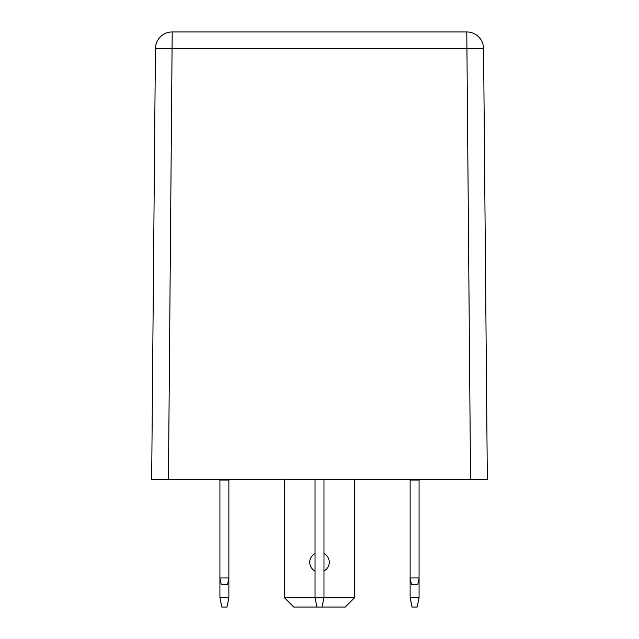 <?xml version="1.0" encoding="UTF-8"?>
<svg xmlns="http://www.w3.org/2000/svg" width="639" height="639" viewBox="0 0 639 639"><rect width="100%" height="100%" fill="white"/><g stroke="black" fill="none" stroke-linecap="round" stroke-linejoin="round"><path stroke-width="0.96" d="M151.667 479.498L155.429 48.588A16.782 16.782 0 0 1 172.21 31.95L466.789 31.95A16.782 16.782 0 0 1 483.571 48.588L155.429 48.588A16.782 16.782 0 0 1 172.21 31.95L168.448 479.498L151.667 479.498M470.552 479.498L466.789 31.95A16.782 16.782 0 0 1 483.571 48.588L487.333 479.498L168.448 479.498M478.938 479.498L473.347 479.498L478.938 479.498M165.653 479.498L160.062 479.498L165.653 479.498M410.126 479.498L410.126 577.96L411.468 584.669L417.738 584.669L419.08 577.96L419.08 597.537L417.179 607.05L412.027 607.05L410.126 597.537L419.08 597.537M419.08 479.498L419.08 577.96L410.126 577.96L410.126 597.537M410.126 480.057L419.08 480.057M219.92 479.498L219.92 577.96L221.262 584.669L227.532 584.669L228.874 577.96L228.874 597.537L226.973 607.05L221.821 607.05L219.92 597.537L228.874 597.537M228.874 479.498L228.874 577.96L219.92 577.96L219.92 597.537M219.92 480.057L228.874 480.057M315.027 479.498L315.027 597.537L284.259 597.537L293.764 607.05L345.236 607.05L354.741 597.537L323.973 597.537L322.072 607.05M323.973 479.498L323.973 597.537L315.027 597.537L316.928 607.05M309.707 562.296A9.793 9.793 0 0 1 315.027 553.59A9.793 9.793 0 0 0 315.027 571.002A9.793 9.793 0 0 1 309.707 562.296M323.973 553.59A9.793 9.793 0 0 1 323.973 571.002A9.793 9.793 0 0 0 323.973 553.59M354.741 479.498L354.741 597.537M284.259 479.498L284.259 597.537"/></g></svg>
